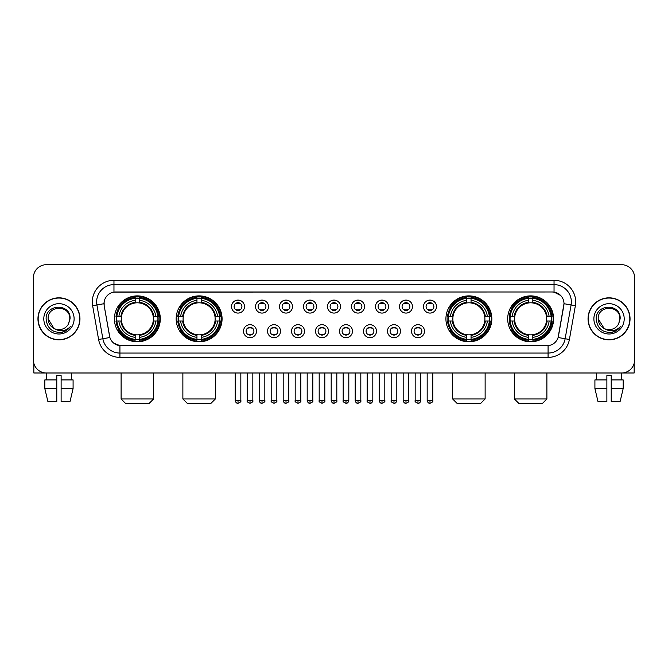 <?xml version="1.0" encoding="UTF-8"?>
<svg xmlns="http://www.w3.org/2000/svg" width="668" height="668" viewBox="0 0 668 668"><rect width="100%" height="100%" fill="white"/><g stroke="black" fill="none" stroke-linecap="round" stroke-linejoin="round"><path stroke-width="1" d="M176.16 318.836A22.954 22.954 0 0 0 199.122 341.799A22.954 22.954 0 0 0 222.077 318.836A22.954 22.954 0 0 0 199.122 295.882A22.954 22.954 0 0 0 176.16 318.836M445.923 318.836A22.954 22.954 0 0 0 468.878 341.799A22.954 22.954 0 0 0 491.84 318.836A22.954 22.954 0 0 0 468.878 295.882A22.954 22.954 0 0 0 445.923 318.836M507.688 318.836A22.954 22.954 0 0 0 530.642 341.799A22.954 22.954 0 0 0 553.605 318.836A22.954 22.954 0 0 0 530.642 295.882A22.954 22.954 0 0 0 507.688 318.836M114.395 318.836A22.954 22.954 0 0 0 137.357 341.799A22.954 22.954 0 0 0 160.312 318.836A22.954 22.954 0 0 0 137.357 295.882A22.954 22.954 0 0 0 114.395 318.836M256.512 331.186A6.496 6.496 0 0 1 250.016 337.682A6.496 6.496 0 0 1 243.519 331.186A6.496 6.496 0 0 1 250.016 324.69A6.496 6.496 0 0 1 256.512 331.186M246.116 331.186A3.899 3.899 0 0 0 250.016 335.085A3.899 3.899 0 0 0 253.915 331.186A3.899 3.899 0 0 0 250.016 327.287A3.899 3.899 0 0 0 246.116 331.186M280.51 331.186A6.496 6.496 0 0 1 274.014 337.682A6.496 6.496 0 0 1 267.509 331.186A6.496 6.496 0 0 1 274.014 324.69A6.496 6.496 0 0 1 280.51 331.186M270.114 331.186A3.899 3.899 0 0 0 274.014 335.085A3.899 3.899 0 0 0 277.905 331.186A3.899 3.899 0 0 0 274.014 327.287A3.899 3.899 0 0 0 270.114 331.186M304.499 331.186A6.496 6.496 0 0 1 298.003 337.682A6.496 6.496 0 0 1 291.507 331.186A6.496 6.496 0 0 1 298.003 324.69A6.496 6.496 0 0 1 304.499 331.186M294.104 331.186A3.899 3.899 0 0 0 298.003 335.085A3.899 3.899 0 0 0 301.903 331.186A3.899 3.899 0 0 0 298.003 327.287A3.899 3.899 0 0 0 294.104 331.186M328.497 331.186A6.496 6.496 0 0 1 322.001 337.682A6.496 6.496 0 0 1 315.505 331.186A6.496 6.496 0 0 1 322.001 324.69A6.496 6.496 0 0 1 328.497 331.186M318.102 331.186A3.899 3.899 0 0 0 322.001 335.085A3.899 3.899 0 0 0 325.901 331.186A3.899 3.899 0 0 0 322.001 327.287A3.899 3.899 0 0 0 318.102 331.186M352.495 331.186A6.496 6.496 0 0 1 345.999 337.682A6.496 6.496 0 0 1 339.503 331.186A6.496 6.496 0 0 1 345.999 324.69A6.496 6.496 0 0 1 352.495 331.186M342.099 331.186A3.899 3.899 0 0 0 345.999 335.085A3.899 3.899 0 0 0 349.898 331.186A3.899 3.899 0 0 0 345.999 327.287A3.899 3.899 0 0 0 342.099 331.186M376.493 331.186A6.496 6.496 0 0 1 369.997 337.682A6.496 6.496 0 0 1 363.501 331.186A6.496 6.496 0 0 1 369.997 324.69A6.496 6.496 0 0 1 376.493 331.186M366.097 331.186A3.899 3.899 0 0 0 369.997 335.085A3.899 3.899 0 0 0 373.896 331.186A3.899 3.899 0 0 0 369.997 327.287A3.899 3.899 0 0 0 366.097 331.186M400.491 331.186A6.496 6.496 0 0 1 393.986 337.682A6.496 6.496 0 0 1 387.49 331.186A6.496 6.496 0 0 1 393.986 324.69A6.496 6.496 0 0 1 400.491 331.186M390.095 331.186A3.899 3.899 0 0 0 393.986 335.085A3.899 3.899 0 0 0 397.886 331.186A3.899 3.899 0 0 0 393.986 327.287A3.899 3.899 0 0 0 390.095 331.186M424.481 331.186A6.496 6.496 0 0 1 417.984 337.682A6.496 6.496 0 0 1 411.488 331.186A6.496 6.496 0 0 1 417.984 324.69A6.496 6.496 0 0 1 424.481 331.186M414.085 331.186A3.899 3.899 0 0 0 417.984 335.085A3.899 3.899 0 0 0 421.884 331.186A3.899 3.899 0 0 0 417.984 327.287A3.899 3.899 0 0 0 414.085 331.186M244.513 306.579A6.496 6.496 0 0 1 238.017 313.083A6.496 6.496 0 0 1 231.52 306.579A6.496 6.496 0 0 1 238.017 300.082A6.496 6.496 0 0 1 244.513 306.579M234.117 306.579A3.899 3.899 0 0 0 238.017 310.478A3.899 3.899 0 0 0 241.916 306.579A3.899 3.899 0 0 0 238.017 302.688A3.899 3.899 0 0 0 234.117 306.579M268.511 306.579A6.496 6.496 0 0 1 262.015 313.083A6.496 6.496 0 0 1 255.518 306.579A6.496 6.496 0 0 1 262.015 300.082A6.496 6.496 0 0 1 268.511 306.579M258.115 306.579A3.899 3.899 0 0 0 262.015 310.478A3.899 3.899 0 0 0 265.914 306.579A3.899 3.899 0 0 0 262.015 302.688A3.899 3.899 0 0 0 258.115 306.579M292.509 306.579A6.496 6.496 0 0 1 286.004 313.083A6.496 6.496 0 0 1 279.508 306.579A6.496 6.496 0 0 1 286.004 300.082A6.496 6.496 0 0 1 292.509 306.579M282.113 306.579A3.899 3.899 0 0 0 286.004 310.478A3.899 3.899 0 0 0 289.904 306.579A3.899 3.899 0 0 0 286.004 302.688A3.899 3.899 0 0 0 282.113 306.579M316.498 306.579A6.496 6.496 0 0 1 310.002 313.083A6.496 6.496 0 0 1 303.506 306.579A6.496 6.496 0 0 1 310.002 300.082A6.496 6.496 0 0 1 316.498 306.579M306.103 306.579A3.899 3.899 0 0 0 310.002 310.478A3.899 3.899 0 0 0 313.902 306.579A3.899 3.899 0 0 0 310.002 302.688A3.899 3.899 0 0 0 306.103 306.579M340.496 306.579A6.496 6.496 0 0 1 334 313.083A6.496 6.496 0 0 1 327.504 306.579A6.496 6.496 0 0 1 334 300.082A6.496 6.496 0 0 1 340.496 306.579M330.101 306.579A3.899 3.899 0 0 0 334 310.478A3.899 3.899 0 0 0 337.899 306.579A3.899 3.899 0 0 0 334 302.688A3.899 3.899 0 0 0 330.101 306.579M364.494 306.579A6.496 6.496 0 0 1 357.998 313.083A6.496 6.496 0 0 1 351.502 306.579A6.496 6.496 0 0 1 357.998 300.082A6.496 6.496 0 0 1 364.494 306.579M354.098 306.579A3.899 3.899 0 0 0 357.998 310.478A3.899 3.899 0 0 0 361.897 306.579A3.899 3.899 0 0 0 357.998 302.688A3.899 3.899 0 0 0 354.098 306.579M388.492 306.579A6.496 6.496 0 0 1 381.996 313.083A6.496 6.496 0 0 1 375.491 306.579A6.496 6.496 0 0 1 381.996 300.082A6.496 6.496 0 0 1 388.492 306.579M378.096 306.579A3.899 3.899 0 0 0 381.996 310.478A3.899 3.899 0 0 0 385.887 306.579A3.899 3.899 0 0 0 381.996 302.688A3.899 3.899 0 0 0 378.096 306.579M412.482 306.579A6.496 6.496 0 0 1 405.985 313.083A6.496 6.496 0 0 1 399.489 306.579A6.496 6.496 0 0 1 405.985 300.082A6.496 6.496 0 0 1 412.482 306.579M402.086 306.579A3.899 3.899 0 0 0 405.985 310.478A3.899 3.899 0 0 0 409.885 306.579A3.899 3.899 0 0 0 405.985 302.688A3.899 3.899 0 0 0 402.086 306.579M436.48 306.579A6.496 6.496 0 0 1 429.983 313.083A6.496 6.496 0 0 1 423.487 306.579A6.496 6.496 0 0 1 429.983 300.082A6.496 6.496 0 0 1 436.48 306.579M426.084 306.579A3.899 3.899 0 0 0 429.983 310.478A3.899 3.899 0 0 0 433.883 306.579A3.899 3.899 0 0 0 429.983 302.688A3.899 3.899 0 0 0 426.084 306.579M98.597 339.494L92.635 305.71A21.66 21.66 0 0 1 113.961 280.293L554.039 280.293A21.66 21.66 0 0 1 575.365 305.71L569.403 339.494A21.66 21.66 0 0 1 548.077 357.388L119.923 357.388A21.66 21.66 0 0 1 98.597 339.494L102.855 338.743L96.902 304.959A17.326 17.326 0 0 1 113.961 284.618L554.039 284.618A17.326 17.326 0 0 1 571.098 304.959L565.145 338.743A17.326 17.326 0 0 1 548.077 353.055L119.923 353.055A17.326 17.326 0 0 1 102.855 338.743L109.886 337.499L104.183 305.71A11.698 11.698 0 0 1 115.698 291.983L552.302 291.983A11.698 11.698 0 0 1 563.817 305.71L558.473 336.029A11.698 11.698 0 0 1 546.958 345.698L121.042 345.698A11.698 11.698 0 0 1 109.527 336.029L104.183 305.71L104.133 301.944M116.457 321.007A21.009 21.009 0 0 1 116.457 316.674M509.751 321.007A21.009 21.009 0 0 1 509.751 316.674M447.986 321.007A21.009 21.009 0 0 1 447.986 316.674M178.222 321.007A21.009 21.009 0 0 1 178.222 316.674M37.951 318.836A21.009 21.009 0 0 0 58.959 339.845A21.009 21.009 0 0 0 79.96 318.836A21.009 21.009 0 0 0 58.959 297.836A21.009 21.009 0 0 0 37.951 318.836M588.04 318.836A21.009 21.009 0 0 0 609.041 339.845A21.009 21.009 0 0 0 630.049 318.836A21.009 21.009 0 0 0 609.041 297.836A21.009 21.009 0 0 0 588.04 318.836M113.961 280.293L113.961 292.116L552.302 291.983L554.039 292.116L560.569 295.406M546.958 345.698L121.042 345.698M119.923 357.388L119.923 345.64L113.677 343.085M575.365 305.71L564.001 303.706L558.114 337.499L569.403 339.494M634.6 277.688A12.993 12.993 0 0 0 621.607 264.695L46.393 264.695A12.993 12.993 0 0 0 33.4 277.688L33.4 359.985A12.993 12.993 0 0 0 46.393 372.986L621.607 372.986A12.993 12.993 0 0 0 634.6 359.985L634.6 277.688L634.6 359.985M33.4 277.688L33.4 359.985M621.607 264.695L46.393 264.695M46.585 379.917L46.393 372.986L621.607 372.986L621.415 379.917M79.742 318.836A20.791 20.791 0 0 0 58.959 298.053A20.791 20.791 0 0 0 38.168 318.836A20.791 20.791 0 0 0 58.959 339.628A20.791 20.791 0 0 0 79.742 318.836M53.949 328.439L48.129 318.836C47.461 304.867 70.449 304.867 69.781 318.836L68.595 323.771L70.048 318.836C71.117 303.205 45.649 303.589 46.125 318.836C46.985 328.055 52.062 332.58 61.356 332.439C65.138 331.704 68.136 329.775 70.349 326.635C65.355 331.437 59.936 332.063 54.091 328.514A10.83 10.83 0 0 0 68.595 323.771L69.781 318.987M54.091 328.514C50.309 326.427 48.321 323.203 48.129 318.836M43.796 318.836A15.164 15.164 0 0 0 58.959 334A15.164 15.164 0 0 0 74.115 318.836A15.164 15.164 0 0 0 58.959 303.681A15.164 15.164 0 0 0 43.796 318.836M70.315 326.677L66.483 330.418M66.391 330.476L61.423 332.422M33.834 363.317L33.834 372.986L84.076 372.986M44.823 379.917L44.823 388.576L47.904 401.568L44.823 388.576L44.823 379.917L56.788 379.917L56.788 375.583L61.122 375.583L61.122 379.917L73.088 379.917L73.088 388.576L70.006 401.568L73.088 388.576L61.122 388.576L61.122 379.917L61.122 401.568L70.006 401.568M71.518 372.986L71.326 379.917M56.788 379.917L56.788 401.568L47.904 401.568M44.823 388.576L56.788 388.576M629.832 318.836A20.791 20.791 0 0 0 609.041 298.053A20.791 20.791 0 0 0 588.257 318.836A20.791 20.791 0 0 0 609.041 339.628A20.791 20.791 0 0 0 629.832 318.836M619.871 318.987L618.685 323.771L620.138 318.836C621.207 303.205 595.739 303.589 596.215 318.836C597.075 328.055 602.152 332.58 611.445 332.439C615.228 331.704 618.226 329.775 620.438 326.635C615.445 331.437 610.026 332.063 604.181 328.514L598.219 318.836C597.551 304.867 620.539 304.867 619.871 318.836L618.685 323.771A10.83 10.83 0 0 1 604.181 328.514C600.398 326.427 598.411 323.203 598.219 318.836M593.885 318.836A15.164 15.164 0 0 0 609.041 334A15.164 15.164 0 0 0 624.204 318.836A15.164 15.164 0 0 0 609.041 303.681A15.164 15.164 0 0 0 593.885 318.836M620.405 326.677L616.572 330.418M616.48 330.476L611.512 332.422M149.265 403.305L125.442 403.305L121.108 398.971L153.598 398.971L149.265 403.305M139.52 339.344L139.52 340.212A21.485 21.485 0 0 0 158.725 321.007L157.857 321.007A20.616 20.616 0 0 1 139.52 339.344L139.52 337.34A18.629 18.629 0 0 0 155.853 321.007L153.231 321.007A16.024 16.024 0 0 0 139.52 302.963L139.52 298.337A20.616 20.616 0 0 1 157.857 316.674L158.725 316.674A21.485 21.485 0 0 0 139.52 297.469L139.52 298.337M116.85 321.007L115.981 321.007A21.485 21.485 0 0 0 135.186 340.212L135.186 339.344A20.616 20.616 0 0 1 116.85 321.007L118.854 321.007A18.629 18.629 0 0 0 135.186 337.34L135.186 334.718A16.024 16.024 0 0 0 153.231 321.007L153.874 321.007A16.658 16.658 0 0 1 139.52 335.361L139.52 337.34M135.186 298.337L135.186 297.469A21.485 21.485 0 0 0 115.981 316.674L116.85 316.674A20.616 20.616 0 0 1 135.186 298.337L135.186 300.341A18.629 18.629 0 0 0 118.854 316.674L121.476 316.674A16.024 16.024 0 0 0 135.186 334.718L135.186 335.361A16.658 16.658 0 0 1 120.833 321.007L118.854 321.007M116.892 321.007A20.574 20.574 0 0 1 116.892 316.674M139.52 298.379A20.574 20.574 0 0 0 135.186 298.379M157.815 316.674A20.574 20.574 0 0 1 157.815 321.007M157.857 316.674L155.853 316.674A18.629 18.629 0 0 0 139.52 300.341M155.853 321.007L157.857 321.007M135.186 337.34L135.186 339.344M153.231 316.674L155.853 316.674M139.52 334.743L139.52 335.361M135.186 334.718A16.024 16.024 0 0 1 121.476 321.007L120.833 321.007M139.52 339.302A20.574 20.574 0 0 1 135.186 339.302M118.854 316.674L116.85 316.674M135.186 302.93L135.186 300.341M139.52 302.963A16.024 16.024 0 0 0 121.476 316.674L120.833 316.674A16.658 16.658 0 0 1 135.186 302.32M139.52 302.938L139.52 302.32A16.658 16.658 0 0 1 153.874 316.674M119.33 307.146L118.102 307.146A22.52 22.52 0 0 1 159.877 318.836A22.52 22.52 0 0 1 118.102 330.535L119.33 330.535M211.03 403.305L187.207 403.305L182.873 398.971L215.363 398.971L211.03 403.305M201.285 339.344L201.285 340.212A21.485 21.485 0 0 0 220.49 321.007L219.622 321.007A20.616 20.616 0 0 1 201.285 339.344L201.285 337.34A18.629 18.629 0 0 0 217.618 321.007L214.996 321.007A16.024 16.024 0 0 0 201.285 302.963L201.285 298.337A20.616 20.616 0 0 1 219.622 316.674L220.49 316.674A21.485 21.485 0 0 0 201.285 297.469L201.285 298.337M178.615 321.007L177.746 321.007A21.485 21.485 0 0 0 196.951 340.212L196.951 339.344A20.616 20.616 0 0 1 178.615 321.007L180.619 321.007A18.629 18.629 0 0 0 196.951 337.34L196.951 334.718A16.024 16.024 0 0 0 214.996 321.007L215.639 321.007A16.658 16.658 0 0 1 201.285 335.361L201.285 337.34M196.951 298.337L196.951 297.469A21.485 21.485 0 0 0 177.746 316.674L178.615 316.674A20.616 20.616 0 0 1 196.951 298.337L196.951 300.341A18.629 18.629 0 0 0 180.619 316.674L183.241 316.674A16.024 16.024 0 0 0 196.951 334.718L196.951 335.361A16.658 16.658 0 0 1 182.598 321.007L180.619 321.007M178.657 321.007A20.574 20.574 0 0 1 178.657 316.674M201.285 298.379A20.574 20.574 0 0 0 196.951 298.379M219.58 316.674A20.574 20.574 0 0 1 219.58 321.007M219.622 316.674L217.618 316.674A18.629 18.629 0 0 0 201.285 300.341M217.618 321.007L219.622 321.007M196.951 337.34L196.951 339.344M214.996 316.674L217.618 316.674M201.285 334.743L201.285 335.361M196.951 334.718A16.024 16.024 0 0 1 183.241 321.007L182.598 321.007M201.285 339.302A20.574 20.574 0 0 1 196.951 339.302M180.619 316.674L178.615 316.674M196.951 302.93L196.951 300.341M201.285 302.963A16.024 16.024 0 0 0 183.241 316.674L182.598 316.674A16.658 16.658 0 0 1 196.951 302.32M201.285 302.938L201.285 302.32A16.658 16.658 0 0 1 215.639 316.674M181.095 307.146L179.867 307.146A22.52 22.52 0 0 1 221.642 318.836A22.52 22.52 0 0 1 179.867 330.535L181.095 330.535M480.793 403.305L456.97 403.305L452.637 398.971L485.127 398.971L480.793 403.305M471.049 339.344L471.049 340.212A21.485 21.485 0 0 0 490.254 321.007L489.385 321.007A20.616 20.616 0 0 1 471.049 339.344L471.049 337.34A18.629 18.629 0 0 0 487.381 321.007L484.759 321.007A16.024 16.024 0 0 0 471.049 302.963L471.049 298.337A20.616 20.616 0 0 1 489.385 316.674L490.254 316.674A21.485 21.485 0 0 0 471.049 297.469L471.049 298.337M448.378 321.007L447.51 321.007A21.485 21.485 0 0 0 466.715 340.212L466.715 339.344A20.616 20.616 0 0 1 448.378 321.007L450.382 321.007A18.629 18.629 0 0 0 466.715 337.34L466.715 334.718A16.024 16.024 0 0 0 484.759 321.007L485.402 321.007A16.658 16.658 0 0 1 471.049 335.361L471.049 337.34M466.715 298.337L466.715 297.469A21.485 21.485 0 0 0 447.51 316.674L448.378 316.674A20.616 20.616 0 0 1 466.715 298.337L466.715 300.341A18.629 18.629 0 0 0 450.382 316.674L453.004 316.674A16.024 16.024 0 0 0 466.715 334.718L466.715 335.361A16.658 16.658 0 0 1 452.361 321.007L450.382 321.007M448.42 321.007A20.574 20.574 0 0 1 448.42 316.674M471.049 298.379A20.574 20.574 0 0 0 466.715 298.379M489.343 316.674A20.574 20.574 0 0 1 489.343 321.007M489.385 316.674L487.381 316.674A18.629 18.629 0 0 0 471.049 300.341M487.381 321.007L489.385 321.007M466.715 337.34L466.715 339.344M484.759 316.674L487.381 316.674M471.049 334.743L471.049 335.361M466.715 334.718A16.024 16.024 0 0 1 453.004 321.007L452.361 321.007M471.049 339.302A20.574 20.574 0 0 1 466.715 339.302M450.382 316.674L448.378 316.674M466.715 302.93L466.715 300.341M471.049 302.963A16.024 16.024 0 0 0 453.004 316.674L452.361 316.674A16.658 16.658 0 0 1 466.715 302.32M471.049 302.938L471.049 302.32A16.658 16.658 0 0 1 485.402 316.674M450.858 307.146L449.631 307.146A22.52 22.52 0 0 1 491.406 318.836A22.52 22.52 0 0 1 449.631 330.535L450.858 330.535M542.558 403.305L518.735 403.305L514.402 398.971L546.892 398.971L542.558 403.305M532.813 339.344L532.813 340.212A21.485 21.485 0 0 0 552.019 321.007L551.15 321.007A20.616 20.616 0 0 1 532.813 339.344L532.813 337.34A18.629 18.629 0 0 0 549.146 321.007L546.524 321.007A16.024 16.024 0 0 0 532.813 302.963L532.813 298.337A20.616 20.616 0 0 1 551.15 316.674L552.019 316.674A21.485 21.485 0 0 0 532.813 297.469L532.813 298.337M510.143 321.007L509.275 321.007A21.485 21.485 0 0 0 528.48 340.212L528.48 339.344A20.616 20.616 0 0 1 510.143 321.007L512.147 321.007A18.629 18.629 0 0 0 528.48 337.34L528.48 334.718A16.024 16.024 0 0 0 546.524 321.007L547.167 321.007A16.658 16.658 0 0 1 532.813 335.361L532.813 337.34M528.48 298.337L528.48 297.469A21.485 21.485 0 0 0 509.275 316.674L510.143 316.674A20.616 20.616 0 0 1 528.48 298.337L528.48 300.341A18.629 18.629 0 0 0 512.147 316.674L514.769 316.674A16.024 16.024 0 0 0 528.48 334.718L528.48 335.361A16.658 16.658 0 0 1 514.126 321.007L512.147 321.007M510.185 321.007A20.574 20.574 0 0 1 510.185 316.674M532.813 298.379A20.574 20.574 0 0 0 528.48 298.379M551.108 316.674A20.574 20.574 0 0 1 551.108 321.007M551.15 316.674L549.146 316.674A18.629 18.629 0 0 0 532.813 300.341M549.146 321.007L551.15 321.007M528.48 337.34L528.48 339.344M546.524 316.674L549.146 316.674M532.813 334.743L532.813 335.361M528.48 334.718A16.024 16.024 0 0 1 514.769 321.007L514.126 321.007M532.813 339.302A20.574 20.574 0 0 1 528.48 339.302M512.147 316.674L510.143 316.674M528.48 302.93L528.48 300.341M532.813 302.963A16.024 16.024 0 0 0 514.769 316.674L514.126 316.674A16.658 16.658 0 0 1 528.48 302.32M532.813 302.938L532.813 302.32A16.658 16.658 0 0 1 547.167 316.674M512.623 307.146L511.396 307.146A22.52 22.52 0 0 1 553.171 318.836A22.52 22.52 0 0 1 511.396 330.535L512.623 330.535M236.714 310.261L236.714 309.643A3.323 3.323 0 0 0 239.319 309.643L239.319 310.261M239.319 302.905L239.319 303.522A3.323 3.323 0 0 0 236.714 303.522L236.714 302.905M260.712 310.261L260.712 309.643A3.323 3.323 0 0 0 263.309 309.643L263.309 310.261M263.309 302.905L263.309 303.522A3.323 3.323 0 0 0 260.712 303.522L260.712 302.905M284.71 310.261L284.71 309.643A3.323 3.323 0 0 0 287.307 309.643L287.307 310.261M287.307 302.905L287.307 303.522A3.323 3.323 0 0 0 284.71 303.522L284.71 302.905M308.708 310.261L308.708 309.643A3.323 3.323 0 0 0 311.305 309.643L311.305 310.261M311.305 302.905L311.305 303.522A3.323 3.323 0 0 0 308.708 303.522L308.708 302.905M332.697 310.261L332.697 309.643A3.323 3.323 0 0 0 335.303 309.643L335.303 310.261M335.303 302.905L335.303 303.522A3.323 3.323 0 0 0 332.697 303.522L332.697 302.905M356.695 310.261L356.695 309.643A3.323 3.323 0 0 0 359.292 309.643L359.292 310.261M359.292 302.905L359.292 303.522A3.323 3.323 0 0 0 356.695 303.522L356.695 302.905M380.693 310.261L380.693 309.643A3.323 3.323 0 0 0 383.29 309.643L383.29 310.261M383.29 302.905L383.29 303.522A3.323 3.323 0 0 0 380.693 303.522L380.693 302.905M404.691 310.261L404.691 309.643A3.323 3.323 0 0 0 407.288 309.643L407.288 310.261M407.288 302.905L407.288 303.522A3.323 3.323 0 0 0 404.691 303.522L404.691 302.905M428.681 310.261L428.681 309.643A3.323 3.323 0 0 0 431.286 309.643L431.286 310.261M431.286 302.905L431.286 303.522A3.323 3.323 0 0 0 428.681 303.522L428.681 302.905M248.713 334.86L248.713 334.242A3.323 3.323 0 0 0 251.31 334.242L251.31 334.86M251.31 327.512L251.31 328.13A3.323 3.323 0 0 0 248.713 328.13L248.713 327.512M272.711 334.86L272.711 334.242A3.323 3.323 0 0 0 275.308 334.242L275.308 334.86M275.308 327.512L275.308 328.13A3.323 3.323 0 0 0 272.711 328.13L272.711 327.512M296.709 334.86L296.709 334.242A3.323 3.323 0 0 0 299.306 334.242L299.306 334.86M299.306 327.512L299.306 328.13A3.323 3.323 0 0 0 296.709 328.13L296.709 327.512M320.698 334.86L320.698 334.242A3.323 3.323 0 0 0 323.304 334.242L323.304 334.86M323.304 327.512L323.304 328.13A3.323 3.323 0 0 0 320.698 328.13L320.698 327.512M344.696 334.86L344.696 334.242A3.323 3.323 0 0 0 347.302 334.242L347.302 334.86M347.302 327.512L347.302 328.13A3.323 3.323 0 0 0 344.696 328.13L344.696 327.512M368.694 334.86L368.694 334.242A3.323 3.323 0 0 0 371.291 334.242L371.291 334.86M371.291 327.512L371.291 328.13A3.323 3.323 0 0 0 368.694 328.13L368.694 327.512M392.692 334.86L392.692 334.242A3.323 3.323 0 0 0 395.289 334.242L395.289 334.86M395.289 327.512L395.289 328.13A3.323 3.323 0 0 0 392.692 328.13L392.692 327.512M416.69 334.86L416.69 334.242A3.323 3.323 0 0 0 419.287 334.242L419.287 334.86M419.287 327.512L419.287 328.13A3.323 3.323 0 0 0 416.69 328.13L416.69 327.512M634.166 363.317L634.166 372.986L583.924 372.986M606.878 379.917L606.878 388.576L594.912 388.576L597.994 401.568L594.912 388.576L594.912 379.917L606.878 379.917L606.878 375.583L611.212 375.583L611.212 379.917L623.177 379.917L623.177 388.576L620.096 401.568L623.177 388.576L611.212 388.576L611.212 379.917M606.878 388.576L606.878 401.568L597.994 401.568M620.096 401.568L611.212 401.568L611.212 388.576M596.482 372.986L596.674 379.917M554.039 280.293L554.039 292.116M92.635 305.71L96.902 304.959A17.326 17.326 0 0 1 96.635 301.944M96.902 304.959L103.999 303.706M548.077 345.64L548.077 357.388M139.52 334.718A16.024 16.024 0 0 0 153.231 321.007M135.186 339.494A20.766 20.766 0 0 0 139.52 339.494M158.007 321.007A20.766 20.766 0 0 0 158.007 316.674M139.52 298.187A20.766 20.766 0 0 0 135.186 298.187M201.285 334.718A16.024 16.024 0 0 0 214.996 321.007M196.951 339.494A20.766 20.766 0 0 0 201.285 339.494M219.772 321.007A20.766 20.766 0 0 0 219.772 316.674M201.285 298.187A20.766 20.766 0 0 0 196.951 298.187M471.049 334.718A16.024 16.024 0 0 0 484.759 321.007M466.715 339.494A20.766 20.766 0 0 0 471.049 339.494M489.535 321.007A20.766 20.766 0 0 0 489.535 316.674M471.049 298.187A20.766 20.766 0 0 0 466.715 298.187M532.813 334.718A16.024 16.024 0 0 0 546.524 321.007M528.48 339.494A20.766 20.766 0 0 0 532.813 339.494M551.3 321.007A20.766 20.766 0 0 0 551.3 316.674M532.813 298.187A20.766 20.766 0 0 0 528.48 298.187M238.017 400.491L235.203 400.491C235.695 402.495 236.631 403.43 238.017 403.305L238.017 400.491L240.831 400.491L240.831 372.986M262.015 400.491L259.192 400.491C259.685 402.495 260.629 403.43 262.015 403.305L262.015 400.491L264.829 400.491L264.829 372.986M286.004 400.491L283.19 400.491C283.683 402.495 284.626 403.43 286.004 403.305L286.004 400.491L288.826 400.491L288.826 372.986M310.002 400.491L307.188 400.491C307.681 402.495 308.616 403.43 310.002 403.305L310.002 400.491L312.816 400.491L312.816 372.986M334 400.491L331.186 400.491C331.679 402.495 332.614 403.43 334 403.305L334 400.491L336.814 400.491L336.814 372.986M357.998 400.491L355.184 400.491C355.668 402.495 356.612 403.43 357.998 403.305L357.998 400.491L360.812 400.491L360.812 372.986M381.996 400.491L379.173 400.491C379.666 402.495 380.61 403.43 381.996 403.305L381.996 400.491L384.81 400.491L384.81 372.986M405.985 400.491L403.171 400.491C403.664 402.495 404.599 403.43 405.985 403.305L405.985 400.491L408.808 400.491L408.808 372.986M429.983 400.491L427.169 400.491C427.662 402.495 428.597 403.43 429.983 403.305L429.983 400.491L432.797 400.491L432.797 372.986M250.016 400.491L247.202 400.491C246.626 401.384 247.569 402.328 250.016 403.305L250.016 400.491L252.83 400.491L252.83 372.986M274.014 400.491L271.191 400.491C270.624 401.384 271.559 402.328 274.014 403.305L274.014 400.491L276.828 400.491L276.828 372.986M298.003 400.491L295.189 400.491C294.621 401.384 295.557 402.328 298.003 403.305L298.003 400.491L300.825 400.491L300.825 372.986M322.001 400.491L319.187 400.491C318.619 401.384 319.554 402.328 322.001 403.305L322.001 400.491L324.815 400.491L324.815 372.986M345.999 400.491L343.185 400.491C342.609 401.384 343.552 402.328 345.999 403.305L345.999 400.491L348.813 400.491L348.813 372.986M369.997 400.491L367.175 400.491C366.607 401.384 367.542 402.328 369.997 403.305L369.997 400.491L372.811 400.491L372.811 372.986M393.986 400.491L391.172 400.491C390.605 401.384 391.54 402.328 393.986 403.305L393.986 400.491L396.809 400.491L396.809 372.986M417.984 400.491L415.17 400.491C414.603 401.384 415.538 402.328 417.984 403.305L417.984 400.491L420.798 400.491L420.798 372.986M153.598 372.986L153.598 398.971M121.108 372.986L121.108 398.971M215.363 372.986L215.363 398.971M182.873 372.986L182.873 398.971M485.127 372.986L485.127 398.971M452.637 372.986L452.637 398.971M546.892 372.986L546.892 398.971M514.402 372.986L514.402 398.971M235.203 400.491L235.203 372.986M240.831 400.491C241.399 401.384 240.463 402.328 238.017 403.305M259.192 400.491L259.192 372.986M264.829 400.491C265.396 401.384 264.461 402.328 262.015 403.305M283.19 400.491L283.19 372.986M288.826 400.491C289.394 401.384 288.459 402.328 286.004 403.305M307.188 400.491L307.188 372.986M312.816 400.491C313.392 401.384 312.449 402.328 310.002 403.305M331.186 400.491L331.186 372.986M336.814 400.491C337.39 401.384 336.447 402.328 334 403.305M355.184 400.491L355.184 372.986M360.812 400.491C361.38 401.384 360.444 402.328 357.998 403.305M379.173 400.491L379.173 372.986M384.81 400.491C385.378 401.384 384.442 402.328 381.996 403.305M403.171 400.491L403.171 372.986M408.808 400.491C409.375 401.384 408.44 402.328 405.985 403.305M427.169 400.491L427.169 372.986M432.797 400.491C433.373 401.384 432.43 402.328 429.983 403.305M247.202 400.491L247.202 372.986M252.83 400.491C253.397 401.384 252.462 402.328 250.016 403.305M271.191 400.491L271.191 372.986M276.828 400.491C277.395 401.384 276.46 402.328 274.014 403.305M295.189 400.491L295.189 372.986M300.825 400.491C301.393 401.384 300.458 402.328 298.003 403.305M319.187 400.491L319.187 372.986M324.815 400.491C325.391 401.384 324.448 402.328 322.001 403.305M343.185 400.491L343.185 372.986M348.813 400.491C348.32 402.495 347.385 403.43 345.999 403.305M367.175 400.491L367.175 372.986M372.811 400.491C372.318 402.495 371.383 403.43 369.997 403.305M391.172 400.491L391.172 372.986M396.809 400.491C396.316 402.495 395.373 403.43 393.986 403.305M415.17 400.491L415.17 372.986M420.798 400.491C420.314 402.495 419.37 403.43 417.984 403.305"/></g></svg>
